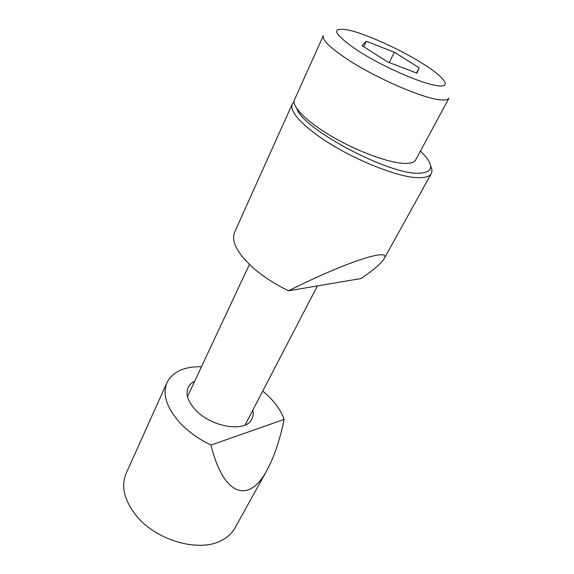 <?xml version="1.0" encoding="UTF-8"?>
<svg xmlns="http://www.w3.org/2000/svg" width="574" height="574" viewBox="0 0 574 574"><rect width="100%" height="100%" fill="white"/><g stroke="black" fill="none" stroke-linecap="round" stroke-linejoin="round"><path stroke-width="0.86" d="M430.608 165.986C432.15 169.151 432.344 171.734 431.189 173.743C429.668 176.283 425.944 177.603 420.017 177.696C399.361 178.708 346.631 157.068 316.439 134.596C297.741 120.547 289.698 110.337 292.302 103.973L294.06 101.914M288.535 290.796C345.921 261.988 391.719 247.071 384.099 258.759C381.559 263.15 373.875 269.744 361.046 278.541L288.535 290.796C274.946 284.173 263.229 276.589 253.385 268.065C237.091 253.17 230.87 241.137 234.723 231.982L292.18 104.253M296.88 108.716C302.584 129.057 389.667 175.235 419.156 173.205C431.741 172.623 433.98 167.178 425.886 156.874L420.462 151.041M166.898 382.786L126.309 473.019C120.734 485.991 124.084 500.248 136.347 515.796C156.157 540.45 198.712 552.554 220.933 540.744C227.189 537.673 231.831 533.504 234.852 528.216L235.182 527.614M284.144 419.386C279.746 440.559 273.927 457.679 266.695 470.73C248.736 503.994 223.458 496.151 210.988 445.072L284.144 419.386C281.253 411.249 275.886 403.386 268.044 395.787L262.748 391.052M201.467 366.736C184.311 366.456 172.867 371.629 167.127 382.27C162.105 394.029 166.446 407.626 180.15 423.074C188.487 431.835 198.762 439.167 210.988 445.072M252.854 410.08C253.55 413.452 253.199 416.473 251.785 419.142C246.002 432.688 211.541 427.501 195.497 409.879C187.806 401.47 185.373 393.986 188.193 387.436C189.477 384.831 191.616 382.808 194.615 381.358M415.719 159.823L415.583 160.067C414.241 162.363 410.783 163.482 405.215 163.432C390.033 163.317 358.578 152.017 332.619 136.913C306.595 121.832 291.133 106.082 294.512 99.704L323.277 35.775M366.305 41.263L394.324 52.227L419.25 67.818L416.925 73.185L387.73 61.978L362.043 45.647L366.305 41.263L363.715 46.709M419.25 67.818L416.566 73.049M394.324 52.227L389.222 62.552M415.583 160.067L448.968 98.233C447.95 99.912 444.721 100.407 439.289 99.711C421.338 97.824 374.621 77.397 346.875 58.964C329.641 47.434 321.806 39.649 323.356 35.602M421.51 62.846C444.42 76.902 453.266 88.353 436.57 85.576C421.015 83.495 381.279 65.945 357.329 50.34C333.15 33.629 330.222 26.87 348.547 30.063C366.262 34.045 398.916 48.797 421.51 62.846M431.189 173.743L384.099 258.759M234.852 528.216L266.695 470.73M249.425 264.435L187.483 396.577M317.415 285.917L245.105 424.982"/></g></svg>
